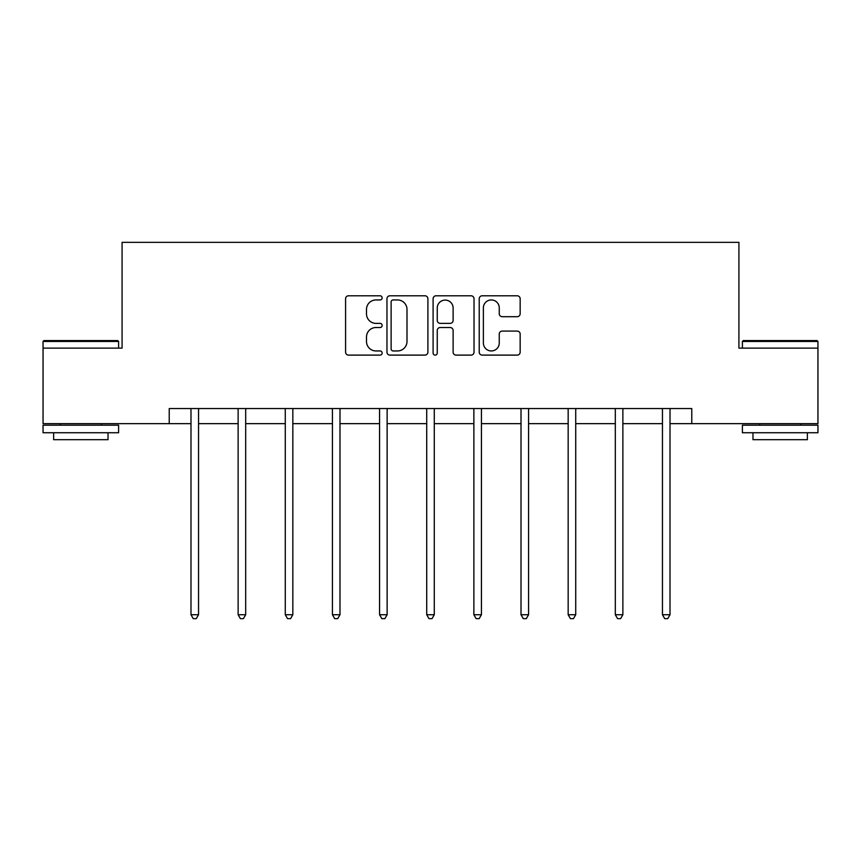 <?xml version="1.0" encoding="UTF-8"?>
<svg xmlns="http://www.w3.org/2000/svg" width="861" height="861" viewBox="0 0 861 861"><rect width="100%" height="100%" fill="white"/><g stroke="black" fill="none" stroke-linecap="round" stroke-linejoin="round"><path stroke-width="1.29" d="M382.144 297.863A2.077 2.077 0 0 0 380.067 295.786L348.554 295.786A2.97 2.97 0 0 0 345.584 298.745L345.584 352.149A2.97 2.97 0 0 0 348.554 355.109L380.067 355.109A2.077 2.077 0 0 0 382.144 353.032A2.077 2.077 0 0 0 380.067 350.954L375.988 350.954A9.493 9.493 0 0 1 366.495 341.462L366.495 337.017A9.493 9.493 0 0 1 375.988 327.524L380.067 327.524A2.077 2.077 0 0 0 382.144 325.447A2.077 2.077 0 0 0 380.067 323.37L375.988 323.37A9.493 9.493 0 0 1 366.495 313.878L366.495 309.433A9.493 9.493 0 0 1 375.988 299.94L380.067 299.94A2.077 2.077 0 0 0 382.144 297.863M517.192 316.697A2.97 2.97 0 0 0 520.162 313.727L520.162 298.745A2.97 2.97 0 0 0 517.192 295.786L482.192 295.786A2.97 2.97 0 0 0 479.222 298.745L479.222 352.149A2.97 2.97 0 0 0 482.192 355.109L517.192 355.109A2.97 2.97 0 0 0 520.162 352.149L520.162 334.046A2.97 2.97 0 0 0 517.192 331.087L502.211 331.087A2.97 2.97 0 0 0 499.251 334.046L499.251 343.022A7.932 7.932 0 0 1 491.319 350.954A7.932 7.932 0 0 1 483.376 343.022L483.376 307.872A7.932 7.932 0 0 1 491.319 299.94A7.932 7.932 0 0 1 499.251 307.872L499.251 313.727A2.97 2.97 0 0 0 502.211 316.697L517.192 316.697M169.23 423.666L43.05 423.666L43.05 348.113L122.079 348.113L122.079 242.339L738.921 242.339L738.921 348.113L817.95 348.113L817.95 423.666L691.77 423.666L691.77 408.555L169.23 408.555L169.23 423.666L190.991 423.666M427.906 298.745A2.97 2.97 0 0 0 424.936 295.786L389.936 295.786A2.97 2.97 0 0 0 386.966 298.745L386.966 352.149A2.97 2.97 0 0 0 389.936 355.109L424.936 355.109A2.97 2.97 0 0 0 427.906 352.149L427.906 298.745M436.064 295.786L471.064 295.786A2.97 2.97 0 0 1 474.034 298.745L474.034 352.149A2.97 2.97 0 0 1 471.064 355.109L456.082 355.109A2.97 2.97 0 0 1 453.123 352.149L453.123 330.495A2.97 2.97 0 0 0 450.152 327.524L440.219 327.524A2.97 2.97 0 0 0 437.248 330.495L437.248 353.032A2.077 2.077 0 0 1 435.171 355.109A2.077 2.077 0 0 1 433.094 353.032L433.094 298.745A2.97 2.97 0 0 1 436.064 295.786M198.547 423.666L238.131 423.666M245.686 423.666L285.282 423.666M292.837 423.666L332.432 423.666M339.987 423.666L379.572 423.666M387.127 423.666L426.722 423.666M434.278 423.666L473.873 423.666M481.428 423.666L521.013 423.666M528.568 423.666L568.163 423.666M575.718 423.666L615.314 423.666M622.869 423.666L662.453 423.666M670.009 423.666L691.77 423.666M393.197 299.94A2.077 2.077 0 0 0 391.12 302.007L391.12 348.888A2.077 2.077 0 0 0 393.197 350.954L397.502 350.954A9.493 9.493 0 0 0 406.995 341.462L406.995 309.433A9.493 9.493 0 0 0 397.502 299.94L393.197 299.94M453.123 308.023A7.932 7.932 0 0 0 445.18 300.08A7.932 7.932 0 0 0 437.248 308.023L437.248 320.4A2.97 2.97 0 0 0 440.219 323.37L450.152 323.37A2.97 2.97 0 0 0 453.123 320.4L453.123 308.023M198.945 408.555L198.762 409.007A3.024 3.024 0 0 0 198.547 410.127L198.547 614.732L190.991 614.732L190.991 410.127A3.024 3.024 0 0 0 190.765 409.007L190.593 408.555M198.547 614.732L196.276 618.661L193.251 618.661L190.991 614.732M43.954 340.558L117.699 340.558L118.603 341.462L43.05 341.462L43.954 340.558M80.826 432.739L43.05 432.739L43.05 425.183L118.603 425.183L118.603 432.739L80.826 432.739M108.023 432.739L108.023 439.691L53.63 439.691L53.63 432.739M743.301 340.558L817.046 340.558L817.95 341.462L742.397 341.462L743.301 340.558M780.174 432.739L742.397 432.739L742.397 425.183L817.95 425.183L817.95 432.739L780.174 432.739M807.37 432.739L807.37 439.691L752.977 439.691L752.977 432.739M246.085 408.555L245.912 409.007A3.024 3.024 0 0 0 245.686 410.127L245.686 614.732L238.131 614.732L238.131 410.127A3.024 3.024 0 0 0 237.916 409.007L237.733 408.555M245.686 614.732L243.426 618.661L240.402 618.661L238.131 614.732M293.235 408.555L293.052 409.007A3.024 3.024 0 0 0 292.837 410.127L292.837 614.732L285.282 614.732L285.282 410.127A3.024 3.024 0 0 0 285.066 409.007L284.883 408.555M292.837 614.732L290.566 618.661L287.552 618.661L285.282 614.732M340.386 408.555L340.203 409.007A3.024 3.024 0 0 0 339.987 410.127L339.987 614.732L332.432 614.732L332.432 410.127A3.024 3.024 0 0 0 332.206 409.007L332.034 408.555M339.987 614.732L337.716 618.661L334.692 618.661L332.432 614.732M387.525 408.555L387.353 409.007A3.024 3.024 0 0 0 387.127 410.127L387.127 614.732L379.572 614.732L379.572 410.127A3.024 3.024 0 0 0 379.357 409.007L379.174 408.555M387.127 614.732L384.867 618.661L381.843 618.661L379.572 614.732M434.676 408.555L434.493 409.007A3.024 3.024 0 0 0 434.278 410.127L434.278 614.732L426.722 614.732L426.722 410.127A3.024 3.024 0 0 0 426.507 409.007L426.324 408.555M434.278 614.732L432.007 618.661L428.993 618.661L426.722 614.732M481.826 408.555L481.643 409.007A3.024 3.024 0 0 0 481.428 410.127L481.428 614.732L473.873 614.732L473.873 410.127A3.024 3.024 0 0 0 473.647 409.007L473.475 408.555M481.428 614.732L479.157 618.661L476.133 618.661L473.873 614.732M528.966 408.555L528.794 409.007A3.024 3.024 0 0 0 528.568 410.127L528.568 614.732L521.013 614.732L521.013 410.127A3.024 3.024 0 0 0 520.797 409.007L520.614 408.555M528.568 614.732L526.308 618.661L523.284 618.661L521.013 614.732M576.117 408.555L575.934 409.007A3.024 3.024 0 0 0 575.718 410.127L575.718 614.732L568.163 614.732L568.163 410.127A3.024 3.024 0 0 0 567.948 409.007L567.765 408.555M575.718 614.732L573.448 618.661L570.434 618.661L568.163 614.732M623.267 408.555L623.084 409.007A3.024 3.024 0 0 0 622.869 410.127L622.869 614.732L615.314 614.732L615.314 410.127A3.024 3.024 0 0 0 615.088 409.007L614.915 408.555M622.869 614.732L620.598 618.661L617.574 618.661L615.314 614.732M670.407 408.555L670.235 409.007A3.024 3.024 0 0 0 670.009 410.127L670.009 614.732L662.453 614.732L662.453 410.127A3.024 3.024 0 0 0 662.238 409.007L662.055 408.555M670.009 614.732L667.749 618.661L664.724 618.661L662.453 614.732M43.05 348.113L43.05 341.462M60.281 425.183L60.281 423.666M101.383 425.183L101.383 423.666M118.603 348.113L118.603 341.462M742.397 348.113L742.397 341.462M759.617 425.183L759.617 423.666M800.719 425.183L800.719 423.666M817.95 348.113L817.95 341.462"/></g></svg>

